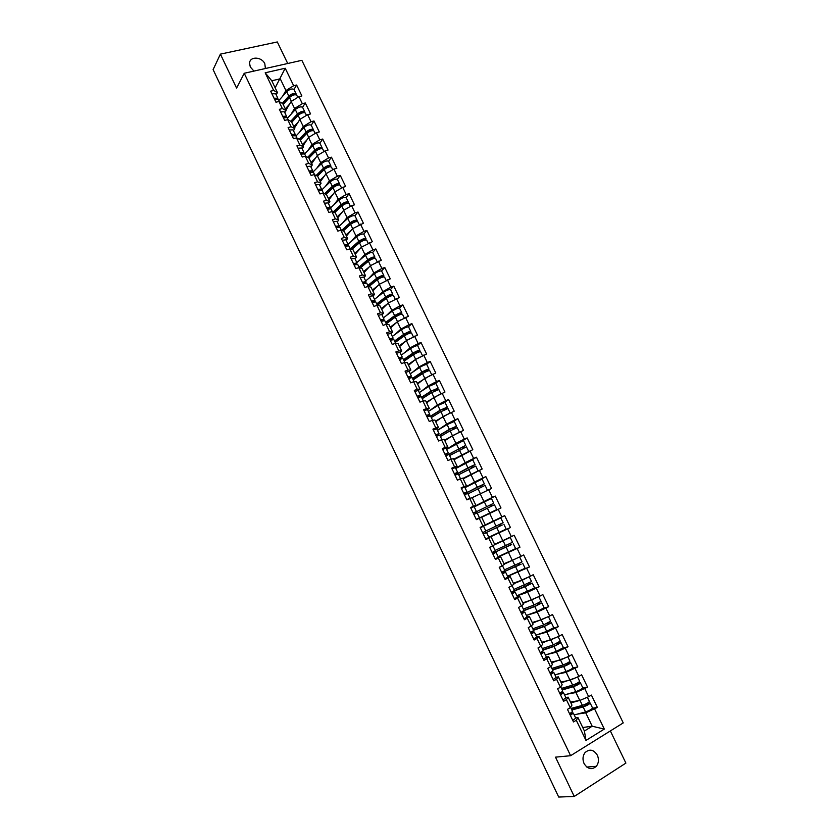 <?xml version="1.0" encoding="UTF-8"?>
<svg xmlns="http://www.w3.org/2000/svg" width="839" height="839" viewBox="0 0 839 839"><rect width="100%" height="100%" fill="white"/><g stroke="black" fill="none" stroke-linecap="round" stroke-linejoin="round"><path stroke-width="1.26" d="M253.965 71.095L250.284 66.984L249.54 63.093C249.896 56.108 261.799 56.664 264.82 63.754L265.407 68.515M597.358 755.205C599.098 759.358 598.752 763.06 596.319 766.311C591.81 770.129 587.73 769.227 584.091 763.584C582.381 759.505 582.686 755.855 585.014 752.635C589.534 748.661 593.655 749.51 597.358 755.205M287.725 63.491L277.31 41.95L220.405 54.126L213.106 69.606L558.701 797.05L574.233 796.452L625.894 763.091L610.352 730.937M623.241 722.903L301.841 60.324L244.233 73.276L570.593 755.708L623.241 722.903M275.161 87.801L285.218 68.242L265.176 72.794L273.661 90.455L270.64 91.157L275.947 102.211L278.968 101.488L282.722 103.522L286.109 110.57L284.809 112.72M285.218 68.242L293.66 85.735L296.618 85.033L293.986 89.469M285.931 110.203L291.175 101.467L298.936 96.663L301.893 95.95L296.618 85.033M298.936 96.663L302.334 103.69L305.281 102.966L302.585 107.308C300.844 106.322 298.422 107.088 295.318 109.573L287.441 118.194M294.479 127.979L299.838 119.432L307.63 114.66L310.577 113.926L305.281 102.966M307.63 114.66L311.038 121.718L313.985 120.973L311.227 125.21C309.528 124.298 307.105 125.084 303.97 127.538L295.999 136.002M303.057 145.808L308.532 137.481L316.355 132.73L319.292 131.964L313.985 120.973M316.355 132.73L319.774 139.819L322.711 139.043L319.9 143.175M311.657 163.72L317.257 155.582L325.113 150.873L328.049 150.076L322.711 139.043M325.113 150.873L328.542 157.984L331.478 157.187L328.615 161.214M320.299 181.696L326.014 173.767L333.901 169.079L336.838 168.261L331.478 157.187M333.901 169.079L337.351 176.221L340.277 175.393L337.351 179.326M328.982 199.734L334.803 192.016L342.732 187.359L345.658 186.52L340.277 175.393M342.732 187.359L346.192 194.522L349.108 193.673L346.129 197.501M337.687 217.846L343.633 210.337L351.593 205.712L354.509 204.842L349.108 193.673M351.593 205.712L355.065 212.907L357.98 212.026L354.928 215.749M346.423 236.021L352.495 228.722L363.392 223.237L357.98 212.026M360.487 224.128L363.979 231.354L366.884 230.442L363.769 234.071M355.201 254.269L361.389 247.19L372.317 241.695L366.884 230.442M369.422 242.628L372.915 249.875L375.82 248.942L372.642 252.466M364.011 272.591L370.324 265.722L381.273 260.237L375.82 248.942M378.379 261.191L381.902 268.47L384.786 267.505L381.546 270.934M372.852 290.986L379.28 284.327L390.271 278.842L384.786 267.505M387.387 279.827L390.911 287.137L393.795 286.141L390.471 289.476M381.724 309.444L388.279 303.005L399.301 297.53L393.795 286.141M396.417 298.537L399.962 305.878L402.835 304.851L399.437 308.091M390.638 327.976L397.319 321.757L408.362 316.282L402.835 304.851M405.489 317.32L409.044 324.683L411.918 323.634L408.425 326.791M399.584 346.58L406.391 340.592L417.465 335.118L411.918 323.634M414.592 336.177L418.168 343.571L421.031 342.501L417.434 345.563M408.562 365.259L415.494 359.491L426.6 354.016L421.031 342.501M423.737 355.107L427.324 362.532L430.176 361.431L426.474 364.42M417.581 384.01L424.639 378.462L435.766 372.998L430.176 361.431M432.914 374.121L436.511 381.567L439.363 380.434L435.514 383.371M426.621 402.835L433.815 397.508L444.974 392.044L439.363 380.434M442.132 393.197L445.74 400.685L448.582 399.521L444.544 402.416M435.714 421.723L443.023 416.637L454.214 411.173L448.582 399.521M451.382 412.358L455 419.867L457.842 418.671L453.542 421.577M444.827 440.695L452.273 435.829L463.495 430.376L457.842 418.671M460.663 431.592L464.303 439.133L467.134 437.906L462.425 440.894M453.983 459.741L472.808 449.662L467.134 437.906M469.987 450.9L473.647 458.472L476.468 457.224L471.004 460.454M463.18 478.859L482.163 469.022L476.468 457.224M479.352 470.291L483.023 477.884L485.833 476.604L478.566 480.632M472.221 497.674L491.56 488.455L485.833 476.604M488.749 489.756L492.43 497.38L495.241 496.069L474.224 506.882L491.413 498.481L493.731 503.274L474.045 512.891L492.115 504.05L489.986 505.13L490.479 506.62M481.67 517.317L500.988 507.962L495.241 496.069M498.188 509.294L501.89 516.95L504.679 515.618L510.448 527.553L488.875 537.359M483.316 534.107L486.578 532.597L488.917 537.453L485.697 539.058L510.448 527.553M507.658 528.916L511.371 536.603L514.16 535.23L519.96 547.217L511.192 550.887M498.282 556.939L519.96 547.217M517.17 548.612L520.904 556.341L523.683 554.936L529.493 566.965L523.19 569.387M507.626 576.372L529.493 566.965M526.724 568.391L530.468 576.141L533.237 574.715L539.078 586.797L533.583 588.705M517.002 595.889L527.626 592.208L539.078 586.797M536.31 588.244L540.075 596.036L542.833 594.568L548.696 606.702L543.578 608.317M541.816 602.905L544.175 607.782L537.128 611.442L526.399 615.438L537.212 612.113L548.696 606.702M545.937 608.181L549.713 616.004L552.471 614.505L558.355 626.691L553.415 628.075M536.373 635.018L546.839 632.092L558.355 626.691M555.607 628.201L559.393 636.056L562.14 634.525L568.055 646.754L563.189 647.97M546.808 654.546L556.509 652.165L568.055 646.754M565.308 648.306L569.115 656.182L571.852 654.619L577.788 666.9L572.964 667.959M557.065 674.262L566.21 672.301L577.788 666.9M575.051 668.484L578.879 676.402L581.605 674.808L587.562 687.131L582.738 688.043M567.216 694.136L575.953 692.532L587.562 687.131M584.835 688.746L588.674 696.695L591.401 695.07L597.378 707.445L592.533 708.21M577.316 714.125L585.737 712.835L597.378 707.445M594.662 709.091L604.311 729.07L585.979 740.428L576.278 720.24L577.945 717.555L575.627 717.901M499.32 567.426L502.498 565.717L499.236 567.269L505.099 579.466L507.941 578.019L511.706 585.853L508.864 587.321L514.747 599.57L517.579 598.081L521.365 605.957L518.533 607.457L524.438 619.759L527.259 618.238L531.056 626.135L528.245 627.677L534.17 640.021L536.981 638.469L540.798 646.408L537.988 647.97L543.945 660.377L546.745 658.793L550.573 666.753L547.773 668.358L553.75 680.807L556.551 679.191L560.4 687.193L557.599 688.819L563.609 701.32L566.398 699.674L570.258 707.707L567.468 709.375L573.498 721.928L576.278 720.24M500.579 556.635L504.302 564.385L502.089 565.832L498.335 558.029L500.579 556.635L495.503 558.753M278.968 101.488L282.376 108.588L279.366 109.322L284.683 120.417L287.693 119.662L291.123 126.783L288.113 127.549L293.461 138.687L296.461 137.9L299.901 145.063L296.901 145.85L302.271 157.029L305.27 156.222L308.721 163.406L305.721 164.224L311.112 175.445L314.101 174.606L317.562 181.822L314.573 182.661L319.984 193.935L322.973 193.075L326.444 200.311L323.466 201.182L328.898 212.487L331.877 211.606L335.369 218.864L332.391 219.766L337.844 231.124L340.812 230.211L344.326 237.5L341.358 238.433L346.822 249.833L349.79 248.889L353.313 256.21L350.345 257.164L355.841 268.606L358.798 267.641L362.333 274.993L359.375 275.979L364.892 287.462L367.849 286.466L371.394 293.839L368.447 294.856L373.984 306.392L376.931 305.365L380.487 312.769L377.55 313.817L383.108 325.396L386.045 324.336L389.621 331.772L386.685 332.842L392.264 344.472L395.2 343.382L398.787 350.859L395.861 351.95L401.462 363.633L404.388 362.511L407.995 370.009L405.069 371.142L410.701 382.857L413.617 381.714L417.235 389.244L414.319 390.397L419.972 402.164L422.877 400.99L426.506 408.551L423.601 409.736L429.274 421.556L432.179 420.349L435.819 427.932L432.924 429.149L438.619 441.01L441.513 439.783L445.173 447.397L442.289 448.645L448.005 460.559L450.889 459.29L454.56 466.935L451.686 468.214L457.423 480.181L460.296 478.88L463.988 486.557L461.114 487.868L466.883 499.876L469.756 498.544L473.458 506.263L470.595 507.595L476.374 519.656L479.237 518.292L482.96 526.032L480.107 527.406L485.917 539.508L488.77 538.124L492.503 545.895L489.651 547.301L495.482 559.456L498.335 558.029M291.028 114.272L294.562 108.483L291.175 101.467M294.562 108.483L302.334 103.69M282.376 108.588L286.109 110.57M299.575 132.205L303.236 126.479L299.838 119.432M287.693 119.662L291.395 121.561L294.793 128.64L293.472 130.737M303.236 126.479L311.038 121.718M291.123 126.783L294.793 128.64M308.144 150.212L311.94 144.549L308.532 137.481M296.461 137.9L300.1 139.683L303.519 146.783L302.166 148.828M311.94 144.549L319.774 139.819M299.901 145.063L303.519 146.783M316.743 168.293L320.676 162.682L317.257 155.582M305.27 156.222L308.846 157.858L312.276 164.989L310.891 166.992M320.676 162.682L328.542 157.984M308.721 163.406L312.276 164.989M325.364 186.457L329.444 180.888L326.014 173.767M314.101 174.606L317.624 176.117L321.064 183.28L319.659 185.22M329.444 180.888L337.351 176.221M317.562 181.822L321.064 183.28M334.016 204.685L338.253 199.168L334.803 192.016M322.973 193.075L326.434 194.449L329.884 201.633L328.448 203.52M338.253 199.168L346.192 194.522M326.444 200.311L329.884 201.633M342.679 222.985L347.094 217.521L343.633 210.337M331.877 211.606L335.275 212.844L338.746 220.049L337.278 221.895M347.094 217.521L355.065 212.907M335.369 218.864L338.746 220.049M351.363 241.37L355.967 235.937L352.495 228.722M340.812 230.211L344.158 231.312L347.64 238.549L346.14 240.342M355.967 235.937L363.979 231.354M344.326 237.5L347.64 238.549M360.057 259.838L364.881 254.427L361.389 247.19M349.79 248.889L353.072 249.854L356.565 257.122L355.044 258.852M364.881 254.427L372.915 249.875M353.313 256.21L356.565 257.122M368.772 278.38L373.816 272.99L370.324 265.722M358.798 267.641L362.018 268.459L365.531 275.758L363.969 277.447M373.816 272.99L381.902 268.47M362.333 274.993L365.531 275.758M377.477 297.016L382.794 291.626L379.28 284.327M367.849 286.466L371.006 287.148L374.53 294.479L372.936 296.104M382.794 291.626L390.911 287.137M371.394 293.839L374.53 294.479M386.192 315.737L391.813 310.336L388.279 303.005M376.931 305.365L380.025 305.91L383.559 313.262L381.944 314.835M391.813 310.336L399.962 305.878M380.487 312.769L383.559 313.262M394.886 334.562L400.864 329.119L397.319 321.757M386.045 324.336L389.076 324.735L392.631 332.129L390.974 333.639M400.864 329.119L409.044 324.683M389.621 331.772L392.631 332.129M403.549 353.481L409.946 347.965L406.391 340.592M395.2 343.382L398.168 343.644L401.734 351.059L400.046 352.527M409.946 347.965L418.168 343.571M398.787 350.859L401.734 351.059M412.159 372.516L419.07 366.895L415.494 359.491M404.388 362.511L407.293 362.626L410.869 370.072L409.159 371.478M419.07 366.895L427.324 362.532M407.995 370.009L410.869 370.072M420.675 391.698L428.226 385.898L424.639 378.462M413.617 381.714L416.459 381.682L420.045 389.16L418.304 390.502M428.226 385.898L436.511 381.567M417.235 389.244L420.045 389.16M429.033 411.037L437.413 404.975L433.815 397.508M422.877 400.99L425.656 400.811L429.264 408.32L427.481 409.61L429.757 414.34L427.198 416.92M437.413 404.975L445.74 400.685M426.506 408.551L429.264 408.32M437.455 430.365L446.642 424.135L443.023 416.637M432.179 420.349L434.896 420.024L438.514 427.554L436.658 428.823M446.642 424.135L455 419.867M435.819 427.932L438.514 427.554M446.558 449.305L455.902 443.359L452.273 435.829M441.513 439.783L444.167 439.311L447.795 446.872L445.729 448.183M455.902 443.359L464.303 439.133M445.173 447.397L447.795 446.872M455.703 468.319L465.205 462.667L461.565 455.105M450.889 459.29L453.469 458.671L457.119 466.264L454.549 467.795M465.205 462.667L473.647 458.472M454.56 466.935L457.119 466.264M464.869 487.417L474.549 482.047L470.889 474.465M460.296 478.88L462.813 478.104L466.484 485.729L462.488 487.941M474.549 482.047L483.023 477.884M463.988 486.557L466.484 485.729M474.025 506.609L483.925 501.512L480.254 493.888M469.756 498.544L472.2 497.621L475.881 505.277L470.742 507.92M483.925 501.512L492.43 497.38M473.458 506.263L475.881 505.277M479.237 518.292L481.617 517.212L485.309 524.899L493.332 521.05L489.651 513.395M493.332 521.05L501.89 516.95M482.96 526.032L485.309 524.899M495.136 550.384L512.556 542.277L510.227 537.453L494.632 544.27L502.781 540.662L499.09 532.985M488.77 538.124L485.802 539.278M491.077 536.887L494.79 544.605L492.503 545.895M502.781 540.662L511.371 536.603M503.977 563.703L512.272 560.358L508.56 552.649M512.272 560.358L520.904 556.341M513.363 583.231L521.806 580.137L518.072 572.387M507.941 578.019L510.112 576.466L507.029 577.641M510.112 576.466L513.846 584.248L511.706 585.853M521.806 580.137L530.468 576.141M522.791 602.842L531.37 599.99L527.626 592.208M517.579 598.081L519.687 596.382L517.233 597.221M519.687 596.382L523.442 604.185L521.365 605.957M531.37 599.99L540.075 596.036M532.251 622.528L540.966 619.916L537.212 612.113M527.259 618.238L529.294 616.371L527.07 617.064M529.294 616.371L533.059 624.216L531.056 626.135M540.966 619.916L549.713 616.004M541.753 642.286L550.615 639.937L546.839 632.092M536.981 638.469L538.942 636.444L536.771 637.042M538.942 636.444L542.728 644.321L540.798 646.408M550.615 639.937L559.393 636.056M551.296 662.128L560.295 660.031L556.509 652.165M546.745 658.793L548.633 656.601L546.43 657.136M548.633 656.601L552.44 664.498L550.573 666.753M560.295 660.031L569.115 656.182M560.871 682.055L570.017 680.209L566.21 672.301M556.551 679.191L558.365 676.832L556.121 677.304M558.365 676.832L562.182 684.771L560.4 687.193M570.017 680.209L578.879 676.402M570.489 702.054L579.78 700.46L575.953 692.532M566.398 699.674L568.139 697.157L565.864 697.566M568.139 697.157L571.967 705.127L570.258 707.707M579.78 700.46L588.674 696.695M582.717 727.497L592.187 726.228L585.737 712.835M577.945 717.555L584.416 731.01L592.187 726.228L604.311 729.07M585.979 740.428L584.416 731.01M220.405 54.126L236.598 88.105L244.233 73.276M570.593 755.708L555.502 757.156L574.233 796.452M282.502 96.401L285.921 90.549L280.268 78.814L271.784 80.775L277.447 92.563L276.188 94.765M285.921 90.549L293.66 85.735M273.661 90.455L277.447 92.563M265.176 72.794L271.784 80.775M570.363 715.394L573.32 713.098L571.254 712.856M572.785 720.449L575.743 718.142L573.331 713.119M569.817 713.706L571.663 713.895L570.216 715.09M569.597 713.811L572.565 711.524L570.53 707.287M571.632 709.584L584.248 706.165L588.496 703.785L585.842 704.089L586.922 703.439M590.153 703.019L592.554 707.99C591.799 709.238 589.471 710.56 585.549 711.933L583.136 706.931C587.048 705.536 589.387 704.225 590.142 702.998L587.206 703.281M587.363 697.251L589.387 701.446C588.632 702.663 586.293 703.973 582.381 705.368L571.086 708.452M584.259 698.572L580.064 700.345M579.392 700.523L570.887 702.893M570.709 702.505L575.239 701.236M583.136 706.931L571.831 709.993M585.549 711.933L574.212 714.954M560.536 694.923L563.525 692.71L561.176 692.574M562.959 699.967L565.937 697.733L563.535 692.741M559.802 693.402L561.868 693.507L560.41 694.661M559.781 693.35L562.78 691.147L560.683 686.795M550.751 674.546L553.771 672.417L551.055 672.406M553.163 679.569L556.173 677.419L553.782 672.438M550.111 673.214L552.125 673.203L550.636 674.315M549.996 672.983L553.027 670.854L550.877 666.386M540.998 654.242L544.06 652.197L540.851 652.375M543.399 659.244L546.451 657.178L544.071 652.218M540.452 653.099L542.403 652.983L540.903 654.053M540.253 652.69L543.315 650.644L541.113 646.072M531.297 634.032L534.38 632.061L530.563 632.512L533.635 630.519L531.391 625.831M533.688 639.014L536.761 637.021L534.391 632.071M530.835 633.067L532.734 632.847L531.213 633.865M521.627 613.896L524.742 612.009L521.04 612.659M524.008 618.857L527.123 616.948L524.753 612.019M521.25 613.11L523.106 612.795L521.564 613.76M520.883 612.355L524.008 610.467L521.701 605.674M562.025 689.585L574.505 685.945L578.753 683.596L576.131 683.984L577.295 683.103M580.41 682.841L582.801 687.791C582.014 688.955 579.676 690.256 575.785 691.672L573.383 686.69C577.263 685.253 579.602 683.963 580.399 682.81L577.494 683.187M577.568 676.958L579.644 681.268C578.858 682.411 576.519 683.701 572.638 685.127L561.459 688.41M574.967 678.08L561.249 682.841M561.081 682.495L566.042 681.006M573.383 686.69L562.203 689.952M575.785 691.672L564.574 694.891M552.461 669.669L564.794 665.809L569.052 663.492L566.472 663.964L567.489 662.978M570.698 662.737L573.079 667.666C572.271 668.756 569.922 670.036 566.063 671.494L563.672 666.523C567.531 665.054 569.87 663.785 570.688 662.716L567.825 663.177M567.814 656.748L569.943 661.174C569.125 662.233 566.776 663.502 562.927 664.981L551.873 668.463M565.727 657.661L551.643 662.862M551.506 662.558L557.023 660.796M563.672 666.523L552.607 669.994M566.063 671.494L554.978 674.913M542.927 649.837L555.135 645.747L559.393 643.471L556.844 644.016L558.208 643.251L557.746 642.915M561.039 642.705L563.409 647.624L556.383 651.4L553.992 646.45L561.029 642.695L558.208 643.251M558.103 636.623L560.284 641.153L553.258 644.908L542.319 648.578M556.551 637.304L542.078 642.968M541.963 642.705L548.224 640.566M552.681 639.014L553.834 638.51M553.992 646.45L543.053 650.11M556.383 651.4L545.413 655.007M533.426 630.079L545.507 625.768L549.765 623.534L547.259 624.153L548.622 623.408L548.066 622.926M551.412 622.769L553.771 627.666L546.734 631.379L544.364 626.45L551.401 622.748L548.622 623.408M546.661 623.618L547.259 624.153M548.423 616.581L550.667 621.217L543.62 624.919L532.807 628.789M547.447 617.011L532.555 623.157M532.45 622.937L539.76 620.283M541.9 619.497L545.528 617.882M544.364 626.45L533.541 630.309M546.734 631.379L535.88 635.186M523.966 610.393L535.911 605.873L540.19 603.671L537.715 604.374L539.078 603.64L538.439 603M537.128 611.442L534.758 606.534L541.816 602.884L539.078 603.64M537.054 603.681L537.715 604.374M538.785 596.613L541.082 601.364L534.024 605.003L523.337 609.072M538.397 596.791L523.064 603.419M522.98 603.241L536.75 597.536M534.758 606.534L523.872 610.656M512 593.844L515.146 592.03L511.549 592.9M514.37 598.784L517.516 596.959L515.146 592.04M511.717 593.246L513.51 592.816L511.947 593.739M511.266 592.313L514.412 590.499L512.052 585.591L508.895 587.373M513.604 591.076L530.636 583.881L528.203 584.668L529.577 583.954L528.885 583.147M529.577 583.954L532.262 583.105L525.204 586.692L512.22 591.82M527.49 583.818L528.203 584.668M524.469 585.171L522.12 580.294L529.189 576.729L531.538 581.584L513.898 589.429M522.12 580.294L513.615 583.755M513.552 583.629L527.532 577.494M532.272 583.115L534.621 587.982L516.95 595.774M502.414 573.876L505.592 572.135L502.089 573.205M504.774 578.795L507.941 577.043L505.592 572.146M502.204 573.457L503.945 572.922L502.383 573.803M501.68 572.345L504.858 570.614L502.498 565.727M500.652 566.556L499.289 567.363M520.107 564.343L502.603 572.355L521.134 564.186L518.733 565.046L520.107 564.343L519.372 563.357M517.999 564.028L518.733 565.046M504.155 564.091L515.943 558.648M518.166 557.61L504.197 564.175M519.687 557.054L522.026 561.889L504.491 569.87M522.76 563.409L525.099 568.265L507.532 576.194M492.86 553.992L496.069 552.324L492.671 553.593M495.22 558.889L498.408 557.211L496.069 552.335M492.745 553.74L494.433 553.111L492.839 553.939M492.126 552.461L495.335 550.804L492.996 545.937L490.081 547.091M489.693 547.374L492.996 545.927M510.678 544.805L493.29 552.953L511.664 544.553L509.294 545.497L510.678 544.805L509.944 543.641M508.56 544.312L509.294 545.497M494.444 544.794L508.602 538.219L494.653 544.333M494.926 552.083L494.538 551.265M510.227 537.442L493.961 545.067M513.29 543.787L515.618 548.622L498.156 556.677M486.578 532.597L483.295 534.065M482.624 532.66L485.854 531.077L483.526 526.221L480.275 527.762L483.526 526.221M480.275 527.762L481.89 527.007L480.275 527.783M501.282 525.35L485.634 532.88L502.236 525.015L499.897 526.022L501.282 525.35L500.61 523.966M484.806 533.268L486.19 532.555L484.806 533.268M483.201 526.336L500.799 517.925L483.201 526.336M499.226 524.637L499.897 526.022M485.666 532.807L485.036 531.486M500.799 517.925L503.127 522.739L485.802 530.972M503.851 524.239L506.169 529.052L488.822 537.243M473.878 514.443L477.139 512.933L479.468 517.778L476.216 519.32M476.216 519.31L479.468 517.778M473.206 513.048L476.416 511.433L473.238 513.122M470.815 508.077L474.087 506.588L476.416 511.423M478.754 518.418L496.761 509.567L478.712 518.334M491.864 505.959L491.381 504.47L493.731 503.274M476.3 513.311L475.734 512.126M476.258 511.874L475.64 512.136L476.216 511.821M496.761 509.567L494.454 504.763L477.234 513.122M479.237 518.082L478.629 518.355L479.226 518.051M464.439 494.8L467.732 493.363L470.05 498.188L468.319 499.205M466.767 499.635L470.05 498.188M466.883 499.876L468.424 498.964L466.788 499.677M463.715 493.29L467.008 491.864L463.936 493.741M461.398 488.455L464.691 487.04L467.008 491.853M463.862 493.573L465.383 492.64L463.747 493.342M482.373 486.547L482.068 485.173L484.376 483.883L477.265 487.197L464.848 493.72L482.761 484.659L480.674 485.812L480.999 487.197M466.872 493.689L466.547 493.007M482.173 492.954L472.179 497.632M484.365 483.883L482.068 479.111L464.984 487.648M467.061 492.745L466.432 492.965L466.998 492.619M487.396 490.154L485.089 485.372L467.973 493.867M455.042 475.22L458.367 473.867L460.485 478.817M457.36 480.044L460.674 478.67M459.048 479.447L457.391 480.118M454.329 473.72L457.643 472.367L454.675 474.454M452.011 468.907L455.336 467.575L457.643 472.357M454.549 474.182L456.017 473.144L454.36 473.804M472.976 467.187L472.797 465.96L475.052 464.575L467.931 467.837L455.671 474.633L473.448 465.351L471.403 466.578L471.591 467.837M462.992 478.471L475.283 472.294M477.464 471.214L462.95 478.377M475.052 464.575L472.756 459.824L455.776 468.487M478.062 470.815L475.765 466.065L458.755 474.685M445.687 455.734L449.033 454.444L451.309 459.185M447.995 460.538L450.658 459.394M444.964 454.235L448.309 452.955L445.446 455.231M442.667 449.431L446.012 448.173L448.309 452.945M445.268 454.864L446.694 453.731L445.016 454.339M448.676 454.486L464.166 446.117L462.153 447.418L462.247 448.54M463.631 447.89L463.558 446.809L465.771 445.352L447.271 455.021M465.76 445.341L463.485 440.611L446.6 449.4M468.749 451.518L466.484 446.82L449.568 455.567M468.697 451.55L453.731 459.216M453.805 459.353L467.145 452.326M436.364 436.311L439.73 435.105L441.943 439.699M435.651 434.822L439.017 433.616L436.259 436.091M433.354 430.04L436.731 428.855L439.017 433.606M436.028 435.63L437.402 434.392L435.714 434.959M439.814 435.263L450.595 428.865L454.916 426.957L452.955 428.33L452.966 429.306M454.35 428.666L454.36 427.733L456.521 426.191L449.389 429.337L439.709 435.074M456.51 426.181L454.245 421.472L447.103 424.607L437.465 430.386M459.426 432.211L457.234 427.659L450.103 430.816L440.423 436.532M458.902 432.484L444.555 440.129M444.639 440.307L452.252 435.85M452.305 435.819L457.276 433.302M427.082 416.973L430.48 415.84L432.62 420.297M426.369 415.494L429.767 414.361M424.083 410.732L427.491 409.61M426.831 416.459L428.152 415.127L426.443 415.662M430.722 416.354L441.387 409.747L445.708 407.88L443.737 410.145M445.121 409.505L447.313 407.114L440.171 410.208L430.606 416.113M447.302 407.093L445.037 402.416L437.895 405.499L428.372 411.446M450.144 412.987L448.016 408.572L440.874 411.676L431.309 417.57M449.075 413.533L435.41 421.115M435.514 421.325L441.723 417.539M444.177 416.05L447.114 414.539M417.832 397.707L421.251 396.648L423.328 400.958M417.119 396.228L420.549 395.169L418.577 397.382M414.844 391.488L418.273 390.45L420.538 395.159M417.665 397.371L418.934 395.945L417.214 396.428M421.671 397.508L432.211 390.712L436.542 388.866L434.56 391.047M435.955 390.408L438.136 388.1L430.984 391.142L421.535 397.235M438.126 388.09L435.871 383.423L428.729 386.454L419.301 392.589M440.905 393.837L438.839 389.558L431.686 392.61L422.237 398.682M439.3 394.666L426.306 402.175M426.432 402.426L431.676 399.091M408.614 378.525L412.064 377.529L414.078 381.703M407.911 377.057L411.362 376.061L409.799 378.032M405.646 372.327L409.107 371.362L411.351 376.04M408.541 378.358L409.757 376.826L408.016 377.277M412.652 378.735L423.066 371.75L427.408 369.936L425.436 372.013M426.841 371.373L428.991 369.17C427.68 369.139 425.289 370.135 421.839 372.159L412.494 378.431M428.991 369.15L426.747 364.514C425.425 364.462 423.034 365.458 419.584 367.492L410.271 373.795M431.697 374.76L429.694 370.628C428.383 370.597 425.992 371.604 422.541 373.617L413.197 379.868M429.61 375.851L417.235 383.308M417.382 383.601L421.923 380.591M400.465 357.729L399.437 359.417L402.919 358.494L404.859 362.532M398.735 357.949L402.217 357.026L400.958 358.809M396.48 353.25L399.962 352.349L402.206 357.005M400.56 357.938L398.861 358.201M403.664 360.046L413.963 352.852L418.304 351.08L416.375 353.051M417.801 352.411L419.888 350.314C418.546 350.209 416.154 351.195 412.725 353.25L403.496 359.69M419.878 350.293L417.654 345.668C416.291 345.553 413.91 346.528 410.481 348.594L401.283 355.075M422.52 355.757L420.591 351.761C419.248 351.667 416.857 352.653 413.428 354.708L404.188 361.127M419.972 357.11L415.504 359.48M415.483 359.501L408.205 364.514M408.362 364.85L412.379 362.081M390.303 340.382L393.806 339.522L395.683 343.424M389.6 338.925L393.103 338.075L392.075 339.701M387.356 334.237L390.859 333.408L393.092 338.044M390.586 340.256L391.509 338.841L389.736 339.197M394.718 341.421L404.891 334.037L409.243 332.286L407.387 334.132M408.908 333.471L410.827 331.531C409.442 331.363 407.051 332.328 403.653 334.415L394.529 341.033M410.816 331.499L408.593 326.906C407.209 326.717 404.818 327.682 401.42 329.779L392.316 336.429M413.386 336.827L411.519 332.968C410.145 332.81 407.754 333.775 404.346 335.862L395.211 342.459M410.397 338.432L406.747 340.393M406.024 340.907L399.196 345.794M399.385 346.161L402.972 343.591M381.2 321.421L384.734 320.634L386.538 324.399M380.497 319.963L384.031 319.187L383.182 320.697M378.263 315.296L381.797 314.541L384.021 319.156M381.703 321.211L382.437 319.953L380.654 320.278M385.804 322.868L395.861 315.296L400.213 313.576L398.672 315.191M400.234 314.552L401.797 312.821C400.381 312.58 397.99 313.524 394.613 315.653L385.594 322.438M401.776 312.79L399.574 308.207C398.158 307.955 395.756 308.899 392.39 311.038L383.392 317.855M404.283 317.981L402.489 314.258C401.084 314.027 398.682 314.971 395.305 317.1L386.276 323.864M400.832 319.848L398.043 321.368M396.679 322.354L390.24 327.147M390.429 327.556L393.69 325.133M372.128 302.533L375.683 301.82L377.435 305.448M371.436 301.086L374.991 300.372L374.288 301.788M369.202 296.44L372.768 295.748L374.981 300.352M372.82 302.26L373.397 301.138L371.593 301.421M376.921 304.389L386.863 296.628L391.215 294.94L390.009 296.314M391.509 295.748L392.799 294.174C391.352 293.881 388.96 294.804 385.604 296.964L376.69 303.917M392.778 294.153L390.575 289.591C389.139 289.266 386.737 290.2 383.392 292.371L374.498 299.355M395.221 299.198L393.491 295.611C392.054 295.318 389.653 296.24 386.297 298.401L377.382 305.344M391.226 301.39L389.474 302.355M387.429 303.844L381.305 308.574M381.525 309.014L384.503 306.728M363.098 283.729L366.685 283.079L368.363 286.571M362.406 282.282L365.993 281.642L365.405 282.963M360.183 277.646L363.769 277.027L365.972 281.61M363.948 283.393L364.399 282.397L362.584 282.649M368.069 285.973L377.896 278.024L382.259 276.367L381.315 277.552M382.773 277.048L383.832 275.612C382.364 275.244 379.962 276.157 376.638 278.349L367.828 285.47M383.822 275.58L381.63 271.039C380.151 270.651 377.749 271.563 374.425 273.766L365.647 280.929M386.192 280.488L384.524 277.038C383.056 276.671 380.654 277.594 377.33 279.775L368.782 286.665M378.263 285.386L372.411 290.063M372.642 290.556L375.39 288.364M354.1 264.988L357.708 264.411L359.323 267.767M353.408 263.551L357.015 262.974L356.533 264.233M351.195 258.936L354.813 258.381L357.005 262.943M355.086 264.61L355.432 263.74L353.597 263.939M359.26 267.641L368.971 259.503L373.334 257.877L372.6 258.894M374.026 258.443L374.907 257.112C373.407 256.682 371.006 257.583 367.702 259.807L358.998 267.096M374.886 257.08L372.705 252.56C371.205 252.109 368.803 253.011 365.5 255.245L356.827 262.565M377.193 261.862L375.589 258.538C374.1 258.108 371.698 259.01 368.384 261.233L360.267 268.008M369.16 266.991L363.549 271.637M363.801 272.161L366.339 270.053M345.144 246.32L348.772 245.817L350.324 249.047M344.451 244.894L348.091 244.39L347.682 245.575M342.249 240.3L345.888 239.807L348.07 244.348M346.234 245.921L346.507 245.145L344.651 245.313M350.712 249.152L360.078 241.045L364.441 239.451L363.885 240.332M365.28 239.933L366.014 238.696C364.483 238.192 362.081 239.073 358.798 241.338L350.199 248.784M365.993 238.654L363.822 234.154C362.291 233.641 359.889 234.521 356.606 236.787L348.038 244.275M368.237 243.3L366.695 240.111C365.175 239.618 362.763 240.499 359.48 242.754L351.73 249.456M360.12 248.638L354.719 253.273M354.991 253.829L357.362 251.805M336.219 227.736L339.868 227.296L341.358 230.389M335.527 226.31L339.187 225.869L338.851 227.002M333.335 221.727L336.995 221.307L339.166 225.827M337.404 227.306L337.603 226.624L335.747 226.75M342.26 230.683L351.216 222.66L355.589 221.097L355.18 221.853M356.544 221.506L357.152 220.342C355.6 219.776 353.188 220.636 349.936 222.933L341.546 230.452M357.131 220.3L354.97 215.822C353.408 215.245 351.006 216.105 347.755 218.402L339.197 226.131M359.312 224.81L357.834 221.748C356.281 221.192 353.869 222.052 350.618 224.349L343.182 230.987M351.142 230.358L345.92 234.983M346.213 235.581L348.437 233.609M327.325 209.215L331.006 208.838L332.433 211.806M326.644 207.789L330.325 207.422L330.042 208.502M324.452 203.237L328.143 202.881L330.304 207.38M328.605 208.764L328.741 208.177L326.864 208.261M333.796 212.298L342.385 204.349C344.347 202.944 345.804 202.43 346.769 202.818L346.476 203.458M347.818 203.164L348.332 202.063C346.748 201.433 344.336 202.283 341.106 204.601L333.073 212.036M348.311 202.021L346.161 197.553C344.567 196.913 342.155 197.763 338.925 200.091L330.115 208.324M350.419 206.394L349.003 203.468C347.419 202.839 345.018 203.688 341.777 206.006L334.646 212.613M342.207 212.131L337.163 216.756M337.467 217.395L339.554 215.476M318.463 190.768L322.176 190.453L323.529 193.295M317.792 189.352L321.494 189.048L321.264 190.086M315.611 184.811L319.323 184.528L321.473 189.006M319.827 190.306L318.023 189.845M325.343 194.008L333.597 186.111C335.537 184.685 337.005 184.181 337.981 184.601L337.792 185.146M326.654 192.75L325.626 194.124M339.124 184.895L339.533 183.846C337.928 183.154 335.516 183.982 332.307 186.342L324.599 193.715M339.522 183.804L337.372 179.368C335.757 178.655 333.345 179.483 330.136 181.843L321.578 190.107M341.567 188.041L340.214 185.241C338.599 184.559 336.187 185.388 332.978 187.747L326.109 194.312M333.324 193.977L328.437 198.612M328.762 199.273L330.734 197.406M309.643 172.394L313.377 172.152L314.677 174.858M308.962 170.978L312.695 170.747L312.517 171.743M306.791 166.458L310.535 166.237L312.674 170.695M311.07 171.932L309.224 171.502M318.967 173.746L317.362 176.001M330.44 166.709L330.776 165.703C329.14 164.947 326.728 165.765 323.539 168.157L316.135 175.477M330.755 165.661L328.626 161.235C326.979 160.469 324.567 161.277 321.379 163.678L313.136 171.89M316.88 175.802L324.84 167.936C326.77 166.489 328.227 165.996 329.224 166.458L329.129 166.909M332.747 169.772L331.457 167.097C329.811 166.353 327.399 167.16 324.211 169.551L317.572 176.096M324.494 175.875L319.743 180.521M320.079 181.234L321.945 179.41M300.855 154.082L304.609 153.915L305.847 156.484M300.184 152.677L303.938 152.509L303.791 153.485M298.013 148.178L301.778 148.021L303.917 152.457M302.344 153.621L300.446 153.233M311.185 154.858L309.13 157.889M321.788 148.597L322.061 147.633C320.383 146.815 317.971 147.612 314.814 150.034L307.672 157.323M322.029 147.591L319.911 143.186C318.233 142.347 315.821 143.144 312.664 145.577L304.588 153.873M308.427 157.669L316.114 149.835C318.033 148.377 319.491 147.884 320.508 148.388L320.467 148.755M323.959 151.565L322.721 149.017C321.064 148.209 318.642 149.006 315.485 151.429L308.951 158.078M315.705 157.847L311.08 162.514M311.437 163.248L313.209 161.466M292.098 135.855L295.873 135.74L297.058 138.194M291.427 134.45L295.202 134.345L295.097 135.289M289.277 129.961L293.063 129.877L295.181 134.292M293.65 135.383L291.71 135.027M303.34 136.096L301.537 138.875M313.157 130.559L313.367 129.626C311.668 128.745 309.255 129.531 306.109 131.985L299.219 139.243M299.984 139.62L307.42 131.807C309.329 130.318 310.787 129.846 311.814 130.381L311.814 130.685M315.202 133.432L314.038 131.01C312.339 130.139 309.927 130.926 306.78 133.37L300.331 140.144M306.948 139.872L302.449 144.57M302.827 145.346L304.515 143.584M283.383 117.691L287.179 117.638L288.301 119.967M282.712 116.296L286.508 116.254L286.435 117.166M280.562 111.828L284.369 111.797L286.487 116.202M284.977 117.219L283.005 116.894M295.443 117.439L293.86 119.987M304.547 112.594L304.704 111.692C302.984 110.748 300.561 111.524 297.446 113.999L290.776 121.246M291.479 121.739L298.768 113.842C300.656 112.342 302.113 111.87 303.162 112.447L303.183 112.678M306.476 115.363L305.375 113.076C303.655 112.132 301.232 112.908 298.118 115.383L291.741 122.284M298.244 121.97L293.86 126.689M294.248 127.507L295.863 125.777M274.689 99.6L278.517 99.61L279.576 101.813M274.028 98.205L277.856 98.226L277.793 99.117M271.888 93.758L275.716 93.79L277.824 98.173M276.314 99.264L274.332 98.834M287.494 98.897L286.12 101.215M295.968 94.702L296.083 93.832C294.332 92.825 291.909 93.58 288.815 96.086L282.355 103.323M296.062 93.779L293.965 89.427C292.203 88.41 289.78 89.165 286.697 91.682L278.915 100.449M282.942 103.984L290.137 95.94C292.014 94.419 293.482 93.968 294.541 94.576L294.573 94.755M297.793 97.366L296.744 95.206C294.992 94.199 292.58 94.954 289.486 97.46L283.183 104.497M289.581 104.13L285.291 108.881M285.7 109.731L287.242 108.021M587.29 703.281L585.937 704.089M582.381 705.368L579.98 700.376M577.589 683.187L576.236 683.984M572.638 685.127L570.237 680.146M562.371 692.605L562.067 691.976M567.94 663.177L566.587 663.964M562.927 664.981L560.536 660.02M552.649 672.364L552.293 671.64M558.323 643.251L556.96 644.016M553.258 644.908L550.866 639.968M542.969 652.218L542.56 651.379M548.748 623.408L547.385 624.153M543.62 624.919L541.249 619.99M533.321 632.145L532.87 631.19M539.215 603.64L537.841 604.363M534.024 605.003L531.664 600.105M523.725 612.155L523.211 611.096M529.713 583.944L528.339 584.657M527.563 591.579L525.204 586.692M514.15 592.24L513.699 591.306M520.253 564.332L518.88 565.035M514.957 565.423L512.608 560.557M518.03 571.81L515.681 566.933M504.627 572.418L504.312 571.747M510.836 544.794L509.451 545.486M505.477 545.749L503.138 540.903M508.539 552.104L506.2 547.259M501.449 525.34L500.054 526.011M496.038 526.147L493.71 521.323M499.09 532.482L496.761 527.658M489.986 505.13L491.381 504.47M486.63 506.63L484.313 501.827M489.672 512.944L487.354 508.13M480.674 485.812L482.068 485.173M477.265 487.197L474.958 482.415M480.296 493.479L477.978 488.686M471.403 466.578L472.797 465.96M467.931 467.837L465.635 463.065M457.192 473.668L456.846 472.955M470.952 474.098L468.655 469.316M462.153 447.418L463.558 446.809M458.639 448.55L456.353 443.8M448.016 454.581L447.544 453.595M461.649 454.78L459.353 450.029M452.955 428.33L454.36 427.733M449.389 429.337L447.103 424.607M438.755 435.315L438.283 434.319M452.378 435.546L450.103 430.816M443.789 409.327L445.194 408.74M440.171 410.208L437.895 405.499M429.484 415.997L429.054 415.116M443.149 416.396L440.874 411.676M434.654 390.387L436.07 389.82M430.984 391.142L428.729 386.454M420.234 396.763L419.867 395.998M433.952 397.308L431.686 392.61M425.562 371.52L426.978 370.964M421.839 372.159L419.584 367.492M411.037 377.602L410.711 376.942M424.796 378.295L422.541 373.617M416.501 352.737L417.916 352.191M412.725 353.25L410.481 348.594M401.871 358.515L401.598 357.97M415.672 359.365L413.428 354.708M407.471 334.016L408.593 333.597M403.653 334.415L401.42 329.779M406.579 340.487L404.346 335.862M394.613 315.653L392.39 311.038M397.508 321.662L395.305 317.1M385.604 296.964L383.392 292.371M388.467 302.91L386.297 298.401M382.049 276.786L381.797 276.251M376.638 278.349L374.425 273.766M379.469 284.222L377.33 279.775M373.135 258.307L372.862 257.741M367.702 259.807L365.5 255.245M370.502 265.617L368.384 261.233M364.252 239.902L363.958 239.293M358.798 241.338L356.606 236.787M361.567 247.086L359.48 242.754M355.411 221.569L355.096 220.919M349.936 222.933L347.755 218.402M352.674 228.617L350.618 224.349M346.601 203.311L346.266 202.619M341.106 204.601L338.925 200.091M343.812 210.232L341.777 206.006M337.823 185.115L337.467 184.381M332.307 186.342L330.136 181.843M334.992 191.911L332.978 187.747M329.045 166.93L328.71 166.216M323.539 168.157L321.379 163.678M326.193 173.663L324.211 169.551M320.299 148.797L319.974 148.125M314.814 150.034L312.664 145.577M317.436 155.477L315.485 151.429M311.584 130.737L311.279 130.108M306.109 131.985L303.97 127.538M308.71 137.365L306.78 133.37M302.9 112.741L302.617 112.143M297.446 113.999L295.318 109.573M300.016 119.327L298.118 115.383M294.258 94.817L293.986 94.262M288.815 96.086L286.697 91.682M291.353 101.351L289.486 97.46M265.554 67.728L265.093 68.588M596.319 766.311L586.807 767.056M521.889 612.501L521.627 611.977M512.367 592.691L512.01 591.935M502.897 572.953L502.603 572.355M455.671 474.633L455.357 473.972M446.432 455.388L446.107 454.717M313.346 129.584L311.227 125.2M304.683 111.65L302.575 107.277"/></g></svg>
